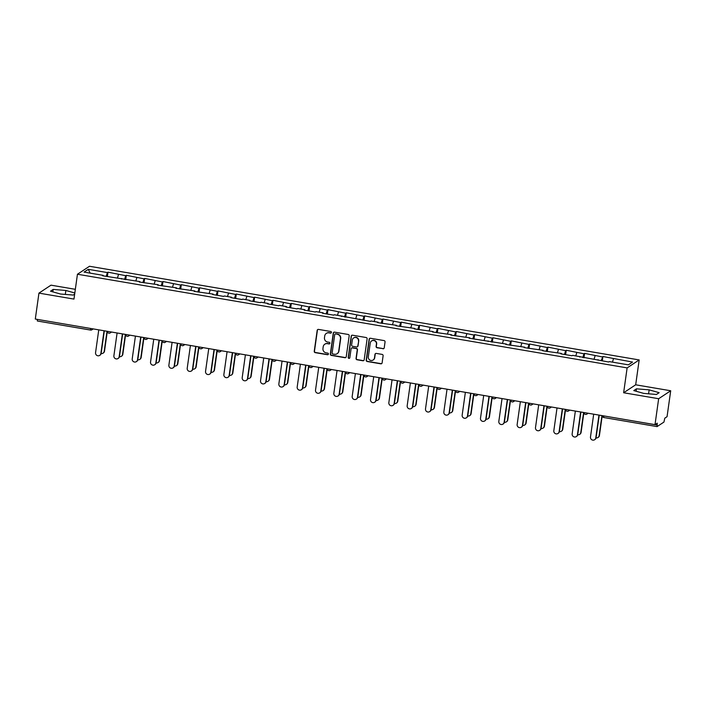 <?xml version="1.0" encoding="UTF-8"?>
<svg xmlns="http://www.w3.org/2000/svg" width="706" height="706" viewBox="0 0 706 706"><rect width="100%" height="100%" fill="white"/><g stroke="black" fill="none" stroke-linecap="round" stroke-linejoin="round"><path stroke-width="1.06" d="M331.441 332.447A0.83 0.812 -123.5 0 0 330.752 331.493L318.494 329.411A1.191 1.156 -123.5 0 0 317.179 330.373L314.241 351.288A1.191 1.156 -123.5 0 0 315.229 352.647L327.478 354.73A0.83 0.812 -123.5 0 0 328.405 354.059A0.83 0.812 -123.5 0 0 327.708 353.106L326.128 352.832A3.804 3.698 -123.5 0 1 322.96 348.49L323.198 346.743A3.804 3.698 -123.5 0 1 327.416 343.654L329.005 343.928A0.83 0.812 -123.5 0 0 329.923 343.248A0.83 0.812 -123.5 0 0 329.225 342.304L327.646 342.031A3.804 3.698 -123.5 0 1 324.478 337.68L324.725 335.941A3.804 3.698 -123.5 0 1 328.934 332.853L330.523 333.126A0.83 0.812 -123.5 0 0 331.441 332.447M382.908 348.773A1.191 1.156 -123.5 0 0 384.232 347.811L385.052 341.942A1.191 1.156 -123.5 0 0 384.064 340.583L370.456 338.262A1.191 1.156 -123.5 0 0 369.132 339.224L366.193 360.139A1.191 1.156 -123.5 0 0 367.191 361.498L380.799 363.819A1.191 1.156 -123.5 0 0 382.114 362.849L383.111 355.762A1.191 1.156 -123.5 0 0 382.123 354.403L376.298 353.415A1.191 1.156 -123.5 0 0 374.974 354.377L374.48 357.898A3.177 3.089 -123.5 0 1 369.75 359.998A3.177 3.089 -123.5 0 1 368.311 356.839L370.253 343.072A3.177 3.089 -123.5 0 1 374.983 340.972A3.177 3.089 -123.5 0 1 376.422 344.131L376.095 346.425A1.191 1.156 -123.5 0 0 377.083 347.776L383.155 348.614A1.191 1.156 -123.5 0 0 383.843 348.517M623.636 392.757L658.654 398.722L655.009 424.641L35.3 319.041L38.945 293.122L73.962 299.088L77.448 274.237L627.131 367.897L623.636 392.757L635.682 384.796L639.177 359.936L627.131 367.897M349.179 335.827A1.191 1.156 -123.5 0 0 348.19 334.467L334.582 332.147A1.191 1.156 -123.5 0 0 333.267 333.117L330.329 354.024A1.191 1.156 -123.5 0 0 331.317 355.383L344.925 357.704A1.191 1.156 -123.5 0 0 346.24 356.742L349.179 335.827M352.515 335.209L366.132 337.521A1.191 1.156 -123.5 0 1 367.12 338.88L364.181 359.795A1.191 1.156 -123.5 0 1 362.866 360.757L357.042 359.769A1.191 1.156 -123.5 0 1 356.045 358.41L357.236 349.929A1.191 1.156 -123.5 0 0 356.248 348.57L352.382 347.917A1.191 1.156 -123.5 0 0 351.067 348.879L349.832 357.704A0.83 0.812 -123.5 0 1 348.587 358.26A0.83 0.812 -123.5 0 1 348.217 357.43L351.2 336.171A1.191 1.156 -123.5 0 1 352.515 335.209M639.177 359.936L89.503 266.268L77.448 274.237M602.297 360.925L602.915 356.504L601.133 360.722M602.915 356.504L632.55 362.072L628.358 364.843L609.26 361.587L608.634 362.001L572.601 355.339L571.975 355.753L560.811 353.856L561.438 353.441L542.482 350.732L543.108 350.317L524.152 347.608L524.779 347.193L505.823 344.484L506.449 344.069L469.155 338.236L469.781 337.821L450.825 335.112L451.452 334.697L432.496 331.988L433.122 331.573L414.166 328.864L414.793 328.449L395.837 325.74L396.463 325.325L377.507 322.616L378.134 322.201L370.968 320.983L370.341 321.398L334.3 314.735L333.673 315.15L322.518 313.252L323.145 312.837L315.97 311.611L315.344 312.026L304.18 310.128L304.807 309.713L297.641 308.487L297.014 308.901L285.851 307.004L286.477 306.589L279.311 305.363L278.685 305.777L267.521 303.88L268.148 303.465L260.982 302.239L260.355 302.653L249.192 300.756L249.818 300.341L242.652 299.115L242.026 299.529L230.862 297.632L231.489 297.217L224.323 295.99L223.696 296.405L212.532 294.508L213.159 294.093L194.203 291.384L194.83 290.969L175.873 288.26L176.5 287.845L157.544 285.136L158.17 284.721L139.214 282.012L139.841 281.597L102.546 275.764L103.173 275.349L84.085 272.101L88.276 269.33L107.365 272.578L106.218 276.39M107.374 276.584L107.992 272.163L107.365 272.578M107.992 272.163L125.703 275.702L124.547 279.514M125.703 279.708L126.33 275.287L125.703 275.702M126.33 275.287L144.033 278.826L142.877 282.638M144.033 282.832L144.659 278.411L144.033 278.826M144.659 278.411L162.362 281.95L161.206 285.762M162.362 285.956L162.989 281.535L162.362 281.95M162.989 281.535L180.692 285.074L179.536 288.886M180.692 289.081L181.318 284.659L180.692 285.074M181.318 284.659L199.021 288.198L197.865 292.01M199.03 292.205L199.648 287.783L199.021 288.198M199.648 287.783L217.351 291.322L216.195 295.134M217.36 295.329L217.977 290.907L217.351 291.322M217.977 290.907L235.68 294.446L234.524 298.259M235.689 298.453L236.307 294.031L235.68 294.446M236.307 294.031L254.01 297.57L252.854 301.383M254.019 301.577L254.637 297.155L254.01 297.57M254.637 297.155L272.339 300.694L271.183 304.498M272.348 304.701L272.966 300.279L272.339 300.694M272.966 300.279L290.669 303.818L289.522 307.622M290.678 307.825L291.296 303.404L290.669 303.818M291.296 303.404L309.007 306.942L307.851 310.746M309.007 310.949L309.634 306.528L309.007 306.942M309.634 306.528L327.337 310.066L326.181 313.87M327.337 314.073L327.963 309.652L327.337 310.066M327.963 309.652L345.666 313.19L344.51 316.994M345.666 317.197L346.293 312.776L345.666 313.19M346.293 312.776L363.996 316.306L362.84 320.118M363.996 320.321L364.623 315.9L363.996 316.306M364.623 315.9L382.325 319.43L381.169 323.242M382.334 323.445L382.952 319.015L382.325 319.43M382.952 319.015L400.655 322.554L399.499 326.366M400.664 326.56L401.282 322.139L400.655 322.554M401.282 322.139L418.985 325.678L417.828 329.49M418.993 329.684L419.611 325.263L418.985 325.678M419.611 325.263L437.314 328.802L436.158 332.614M437.323 332.808L437.941 328.387L437.314 328.802M437.941 328.387L455.644 331.926L454.487 335.738M455.652 335.932L456.27 331.511L455.644 331.926M456.27 331.511L473.973 335.05L472.826 338.862M473.982 339.056L474.6 334.635L473.973 335.05M474.6 334.635L492.311 338.174L491.155 341.986M492.311 342.181L492.938 337.759L492.311 338.174M492.938 337.759L510.641 341.298L509.485 345.11M510.641 345.305L511.268 340.883L510.641 341.298M511.268 340.883L528.97 344.422L527.814 348.235M528.97 348.429L529.597 344.007L528.97 344.422M529.597 344.007L547.3 347.546L546.144 351.359M547.3 351.553L547.927 347.131L547.3 347.546M547.927 347.131L565.63 350.67L564.473 354.483M565.638 354.677L566.256 350.255L565.63 350.67M566.256 350.255L583.959 353.794L582.803 357.607M583.968 357.801L584.586 353.379L583.959 353.794M584.586 353.379L602.289 356.918M598.132 360.219L598.097 359.689M595.123 355.692L594.117 359.01M579.803 357.095L579.767 356.565M576.793 352.568L575.787 355.886M561.473 353.971L561.438 353.441M558.464 349.444L557.458 352.762M543.143 350.847L543.108 350.317M540.134 346.328L539.128 349.638M524.814 347.723L524.779 347.193M521.805 343.204L520.799 346.514M506.484 344.599L506.449 344.069M503.466 340.08L502.469 343.39M488.155 341.475L488.111 340.945M485.137 336.956L484.131 340.266M469.825 338.35L469.781 337.821M466.807 333.832L465.801 337.141M451.496 335.226L451.452 334.697M448.478 330.708L447.472 334.017M433.166 332.102L433.122 331.573M430.148 327.584L429.142 330.893M414.828 328.978L414.793 328.449M411.819 324.46L410.813 327.769M396.498 325.854L396.463 325.325M393.489 321.336L392.483 324.654M378.169 322.73L378.134 322.201M375.16 318.212L374.154 321.53M359.839 319.606L359.804 319.086M356.83 315.088L355.824 318.406M341.51 316.482L341.475 315.961M338.501 311.964L337.494 315.282M323.18 313.358L323.145 312.837M320.162 308.84L319.165 312.158M304.851 310.234L304.807 309.713M301.833 305.716L300.827 309.034M286.521 307.11L286.477 306.589M283.503 302.592L282.497 305.91M268.192 303.995L268.148 303.465M265.174 299.468L264.168 302.786M249.862 300.871L249.818 300.341M246.844 296.344L245.838 299.662M231.524 297.747L231.489 297.217M228.515 293.219L227.508 296.538M213.194 294.623L213.159 294.093M210.185 290.095L209.179 293.414M194.865 291.499L194.83 290.969M191.856 286.98L190.849 290.29M176.535 288.375L176.5 287.845M173.526 283.856L172.52 287.165M158.206 285.25L158.17 284.721M155.196 280.732L154.19 284.041M139.876 282.126L139.841 281.597M136.858 277.608L135.861 280.917M121.547 279.002L121.503 278.473M118.529 274.484L117.523 277.793M37.294 319.386L90.527 328.458M90.527 330.037L37.347 321.001L37.286 319.447M103.217 275.878L103.173 275.349M88.276 269.33L90.174 273.134M75.33 289.31L50.991 285.162L38.945 293.122M658.654 398.722L670.7 390.762L667.055 416.681L664.805 418.173L663.931 422.082L657.11 426.583L657.26 423.159L655.009 424.641M670.7 390.762L635.682 384.796M613.452 358.816L612.446 362.134M74.818 292.99L65.861 290.466L53.179 289.425L50.497 291.199L60.495 294.023L73.177 295.064L74.659 294.084M633.785 390.594L643.775 393.41L656.456 394.46L659.148 392.686L649.149 389.862L636.468 388.821L633.785 390.594M331.202 332.914A0.83 0.812 -123.5 0 1 330.761 332.967L329.172 332.694A3.804 3.698 -123.5 0 0 326.437 333.32M324.919 344.122A3.804 3.698 -123.5 0 1 327.655 343.495L329.243 343.769A0.83 0.812 -123.5 0 0 329.684 343.716M317.797 329.508A1.191 1.156 -123.5 0 0 317.418 330.214L314.479 351.129A1.191 1.156 -123.5 0 0 315.467 352.488L327.725 354.571A0.83 0.812 -123.5 0 0 328.166 354.527M333.894 332.252A1.191 1.156 -123.5 0 0 333.506 332.958L330.567 353.865A1.191 1.156 -123.5 0 0 331.555 355.224L345.172 357.545A1.191 1.156 -123.5 0 0 345.861 357.448M335.624 333.991A0.83 0.812 -123.5 0 0 334.706 334.67L332.12 353.026A0.83 0.812 -123.5 0 0 332.817 353.98L334.485 354.262A3.804 3.698 -123.5 0 0 338.704 351.173L340.46 338.624A3.804 3.698 -123.5 0 0 337.291 334.273L335.862 333.832A0.83 0.812 -123.5 0 0 335.173 334.044M337.23 353.635A3.804 3.698 -123.5 0 0 338.942 351.014L338.704 351.173M335.862 333.832L337.539 334.115A3.804 3.698 -123.5 0 1 340.707 338.465L338.942 351.014M351.694 348.014A1.191 1.156 -123.5 0 1 352.629 347.749L356.486 348.411A1.191 1.156 -123.5 0 1 357.483 349.77L356.292 358.251A1.191 1.156 -123.5 0 0 357.28 359.61L363.105 360.598A1.191 1.156 -123.5 0 0 363.793 360.501M351.826 335.306A1.191 1.156 -123.5 0 0 351.438 336.012L348.455 357.271A0.83 0.812 -123.5 0 0 349.594 358.171M358.48 341.13A3.177 3.089 -123.5 0 0 353.635 337.953A3.177 3.089 -123.5 0 0 352.303 340.08L351.623 344.925A1.191 1.156 -123.5 0 0 352.612 346.284L356.477 346.946A1.191 1.156 -123.5 0 0 357.792 345.975L358.719 340.972A3.177 3.089 -123.5 0 0 353.759 337.874M357.412 346.69A1.191 1.156 -123.5 0 0 358.039 345.816L357.792 345.975M358.719 340.972L358.039 345.816M371.7 340.874A3.177 3.089 -123.5 0 1 376.66 343.963L376.333 346.258A1.191 1.156 -123.5 0 0 377.331 347.617L383.155 348.614M373.271 359.936A3.177 3.089 -123.5 0 0 374.727 357.739L374.48 357.898M375.601 353.512A1.191 1.156 -123.5 0 0 375.221 354.218L374.727 357.739M369.759 338.359A1.191 1.156 -123.5 0 0 369.379 339.065L366.44 359.981A1.191 1.156 -123.5 0 0 367.429 361.34L381.037 363.661A1.191 1.156 -123.5 0 0 381.734 363.564M65.314 294.42L65.861 290.466M52.844 291.86L53.179 289.425M636.124 391.256L636.468 388.821M648.593 393.807L649.149 389.862M104.197 351.359L104.506 351.147A2.727 2.647 56.5 0 1 103.367 352.974L103.058 353.176A2.727 2.647 -123.5 0 0 104.197 351.359L107.021 331.264M101.126 353.565A2.727 2.647 -123.5 0 0 103.058 353.176M104.506 351.147L107.294 331.308M98.761 329.861L95.557 352.673A2.727 2.647 -123.5 0 0 99.705 355.392A2.727 2.647 -123.5 0 0 100.843 353.574L101.161 353.362A2.727 2.647 56.5 0 1 100.014 355.189L99.705 355.392M104.329 330.805L101.161 353.362M104.056 330.761L100.843 353.574M122.526 354.483L122.835 354.271A2.727 2.647 56.5 0 1 121.697 356.098L121.388 356.301A2.727 2.647 -123.5 0 0 122.526 354.483L125.35 334.388M119.455 356.689A2.727 2.647 -123.5 0 0 121.388 356.301M122.835 354.271L125.624 334.432M140.856 357.607L141.174 357.395A2.727 2.647 56.5 0 1 140.026 359.222L139.717 359.425A2.727 2.647 -123.5 0 0 140.856 357.607L143.68 337.512M137.785 359.804A2.727 2.647 -123.5 0 0 139.717 359.425M141.174 357.395L143.953 337.556M159.185 360.731L159.503 360.519A2.727 2.647 56.5 0 1 158.356 362.346L158.047 362.549A2.727 2.647 -123.5 0 0 159.185 360.731L162.009 340.636M156.114 362.928A2.727 2.647 -123.5 0 0 158.047 362.549M159.503 360.519L162.292 340.68M177.515 363.855L177.833 363.643A2.727 2.647 56.5 0 1 176.685 365.47L176.376 365.673A2.727 2.647 -123.5 0 0 177.515 363.855L180.339 343.76M174.444 366.052A2.727 2.647 -123.5 0 0 176.376 365.673M177.833 363.643L180.621 343.804M195.844 366.979L196.162 366.767A2.727 2.647 56.5 0 1 195.024 368.594L194.706 368.797A2.727 2.647 -123.5 0 0 195.844 366.979L198.668 346.884M192.773 369.176A2.727 2.647 -123.5 0 0 194.706 368.797M196.162 366.767L198.951 346.928M117.099 332.985L113.887 355.798A2.727 2.647 -123.5 0 0 118.034 358.516A2.727 2.647 -123.5 0 0 119.173 356.698L119.49 356.486A2.727 2.647 56.5 0 1 118.352 358.313L118.034 358.516M122.659 333.929L119.49 356.486M122.385 333.885L119.173 356.698M135.428 336.109L132.216 358.922A2.727 2.647 -123.5 0 0 136.364 361.64A2.727 2.647 -123.5 0 0 137.502 359.822L137.82 359.61A2.727 2.647 56.5 0 1 136.682 361.437L136.364 361.64M140.988 337.053L137.82 359.61M140.715 337.009L137.502 359.822M153.758 339.233L150.546 362.046A2.727 2.647 -123.5 0 0 154.693 364.764A2.727 2.647 -123.5 0 0 155.841 362.946L156.15 362.734A2.727 2.647 56.5 0 1 155.011 364.561L154.693 364.764M159.318 340.177L156.15 362.734M159.044 340.133L155.841 362.946M172.087 342.357L168.884 365.17A2.727 2.647 -123.5 0 0 173.023 367.888A2.727 2.647 -123.5 0 0 174.17 366.07L174.479 365.858A2.727 2.647 56.5 0 1 173.341 367.685L173.023 367.888M177.647 343.301L174.479 365.858M177.374 343.257L174.17 366.07M190.417 345.472L187.214 368.285A2.727 2.647 -123.5 0 0 191.352 371.012A2.727 2.647 -123.5 0 0 192.5 369.194L192.809 368.982A2.727 2.647 56.5 0 1 191.67 370.809L191.352 371.012M195.986 346.425L192.809 368.982M195.703 346.381L192.5 369.194M214.174 370.103L214.492 369.891A2.727 2.647 56.5 0 1 213.353 371.718L213.035 371.921A2.727 2.647 -123.5 0 0 214.174 370.103L216.998 350.008M211.103 372.3A2.727 2.647 -123.5 0 0 213.035 371.921M214.492 369.891L217.28 350.052M208.747 348.596L205.543 371.409A2.727 2.647 -123.5 0 0 209.691 374.136A2.727 2.647 -123.5 0 0 210.829 372.318L211.138 372.106A2.727 2.647 56.5 0 1 210 373.933L209.691 374.136M214.315 349.549L211.138 372.106M214.033 349.496L210.829 372.318M232.512 373.227L232.821 373.015A2.727 2.647 56.5 0 1 231.683 374.842L231.365 375.045A2.727 2.647 -123.5 0 0 232.512 373.227L235.336 353.132M229.441 375.424A2.727 2.647 -123.5 0 0 231.365 375.045M232.821 373.015L235.61 353.176M227.076 351.72L223.873 374.533A2.727 2.647 -123.5 0 0 228.02 377.26A2.727 2.647 -123.5 0 0 229.159 375.433L229.468 375.23A2.727 2.647 56.5 0 1 228.329 377.048L228.02 377.26M232.645 352.673L229.468 375.23M232.362 352.621L229.159 375.433M250.842 376.351L251.151 376.139A2.727 2.647 56.5 0 1 250.012 377.966L249.695 378.169A2.727 2.647 -123.5 0 0 250.842 376.351L253.666 356.256M247.771 378.548A2.727 2.647 -123.5 0 0 249.695 378.169M251.151 376.139L253.939 356.301M245.406 354.844L242.202 377.657A2.727 2.647 -123.5 0 0 246.35 380.384A2.727 2.647 -123.5 0 0 247.488 378.557L247.806 378.354A2.727 2.647 56.5 0 1 246.659 380.172L246.35 380.384M250.974 355.798L247.806 378.354M250.692 355.745L247.488 378.557M269.171 379.466L269.48 379.263A2.727 2.647 56.5 0 1 268.342 381.081L268.024 381.293A2.727 2.647 -123.5 0 0 269.171 379.466L271.995 359.38M266.1 381.672A2.727 2.647 -123.5 0 0 268.024 381.293M269.48 379.263L272.269 359.425M263.735 357.968L260.532 380.781A2.727 2.647 -123.5 0 0 264.679 383.508A2.727 2.647 -123.5 0 0 265.818 381.681L266.136 381.478A2.727 2.647 56.5 0 1 264.988 383.296L264.679 383.508M269.304 358.922L266.136 381.478M269.021 358.869L265.818 381.681M287.501 382.59L287.81 382.387A2.727 2.647 56.5 0 1 286.671 384.205L286.362 384.417A2.727 2.647 -123.5 0 0 287.501 382.59L290.325 362.505M284.43 384.796A2.727 2.647 -123.5 0 0 286.362 384.417M287.81 382.387L290.598 362.549M282.065 361.093L278.861 383.905A2.727 2.647 -123.5 0 0 283.009 386.632A2.727 2.647 -123.5 0 0 284.147 384.805L284.465 384.602A2.727 2.647 56.5 0 1 283.318 386.42L283.009 386.632M287.633 362.046L284.465 384.602M287.36 361.993L284.147 384.805M305.83 385.714L306.139 385.511A2.727 2.647 56.5 0 1 305.001 387.329L304.692 387.541A2.727 2.647 -123.5 0 0 305.83 385.714L308.654 365.629M302.759 387.921A2.727 2.647 -123.5 0 0 304.692 387.541M306.139 385.511L308.928 365.673M300.403 364.217L297.191 387.029A2.727 2.647 -123.5 0 0 301.338 389.756A2.727 2.647 -123.5 0 0 302.477 387.929L302.795 387.726A2.727 2.647 56.5 0 1 301.656 389.544L301.338 389.756M305.963 365.17L302.795 387.726M305.689 365.117L302.477 387.929M324.16 388.838L324.478 388.635A2.727 2.647 56.5 0 1 323.33 390.453L323.021 390.665A2.727 2.647 -123.5 0 0 324.16 388.838L326.984 368.744M321.089 391.045A2.727 2.647 -123.5 0 0 323.021 390.665M324.478 388.635L327.257 368.797M318.733 367.341L315.52 390.153A2.727 2.647 -123.5 0 0 319.668 392.88A2.727 2.647 -123.5 0 0 320.806 391.053L321.124 390.85A2.727 2.647 56.5 0 1 319.986 392.668L319.668 392.88M324.292 368.294L321.124 390.85M324.019 368.241L320.806 391.053M342.489 391.962L342.807 391.759A2.727 2.647 56.5 0 1 341.66 393.577L341.351 393.789A2.727 2.647 -123.5 0 0 342.489 391.962L345.313 371.868M339.418 394.169A2.727 2.647 -123.5 0 0 341.351 393.789M342.807 391.759L345.596 371.921M337.062 370.465L333.85 393.277A2.727 2.647 -123.5 0 0 337.998 396.004A2.727 2.647 -123.5 0 0 339.145 394.177L339.454 393.974A2.727 2.647 56.5 0 1 338.315 395.792L337.998 396.004M342.622 371.409L339.454 393.974M342.348 371.365L339.145 394.177M360.819 395.086L361.137 394.883A2.727 2.647 56.5 0 1 359.989 396.701L359.681 396.913A2.727 2.647 -123.5 0 0 360.819 395.086L363.643 374.992M357.748 397.293A2.727 2.647 -123.5 0 0 359.681 396.913M361.137 394.883L363.925 375.045M355.392 373.589L352.188 396.401A2.727 2.647 -123.5 0 0 356.327 399.128A2.727 2.647 -123.5 0 0 357.474 397.301L357.783 397.099A2.727 2.647 56.5 0 1 356.645 398.916L356.327 399.128M360.951 374.533L357.783 397.099M360.678 374.489L357.474 397.301M379.148 398.21L379.466 398.007A2.727 2.647 56.5 0 1 378.328 399.825L378.01 400.037A2.727 2.647 -123.5 0 0 379.148 398.21L381.972 378.116M376.077 400.417A2.727 2.647 -123.5 0 0 378.01 400.037M379.466 398.007L382.255 378.169M373.721 376.713L370.518 399.525A2.727 2.647 -123.5 0 0 374.657 402.252A2.727 2.647 -123.5 0 0 375.804 400.426L376.113 400.223A2.727 2.647 56.5 0 1 374.974 402.041L374.657 402.252M379.29 377.657L376.113 400.223M379.007 377.613L375.804 400.426M397.478 401.335L397.796 401.132A2.727 2.647 56.5 0 1 396.657 402.95L396.34 403.161A2.727 2.647 -123.5 0 0 397.478 401.335L400.302 381.24M394.407 403.541A2.727 2.647 -123.5 0 0 396.34 403.161M397.796 401.132L400.584 381.293M392.051 379.837L388.847 402.649A2.727 2.647 -123.5 0 0 392.995 405.368A2.727 2.647 -123.5 0 0 394.133 403.55L394.442 403.338A2.727 2.647 56.5 0 1 393.304 405.165L392.995 405.368M397.619 380.781L394.442 403.338M397.337 380.737L394.133 403.55M415.816 404.459L416.125 404.256A2.727 2.647 56.5 0 1 414.987 406.074L414.669 406.285A2.727 2.647 -123.5 0 0 415.816 404.459L418.64 384.364M412.745 406.665A2.727 2.647 -123.5 0 0 414.669 406.285M416.125 404.256L418.914 384.417M410.38 382.961L407.177 405.774A2.727 2.647 -123.5 0 0 411.324 408.492A2.727 2.647 -123.5 0 0 412.463 406.674L412.772 406.462A2.727 2.647 56.5 0 1 411.633 408.289L411.324 408.492M415.949 383.905L412.772 406.462M415.666 383.861L412.463 406.674M434.146 407.583L434.455 407.38A2.727 2.647 56.5 0 1 433.316 409.198L432.999 409.401A2.727 2.647 -123.5 0 0 434.146 407.583L436.97 387.488M431.075 409.789A2.727 2.647 -123.5 0 0 432.999 409.401M434.455 407.38L437.243 387.541M428.71 386.085L425.506 408.898A2.727 2.647 -123.5 0 0 429.654 411.616A2.727 2.647 -123.5 0 0 430.792 409.798L431.11 409.586A2.727 2.647 56.5 0 1 429.963 411.413L429.654 411.616M434.278 387.029L431.11 409.586M433.996 386.985L430.792 409.798M452.475 410.707L452.784 410.495A2.727 2.647 56.5 0 1 451.646 412.322L451.328 412.525A2.727 2.647 -123.5 0 0 452.475 410.707L455.299 390.612M449.404 412.913A2.727 2.647 -123.5 0 0 451.328 412.525M452.784 410.495L455.573 390.656M447.039 389.209L443.836 412.022A2.727 2.647 -123.5 0 0 447.983 414.74A2.727 2.647 -123.5 0 0 449.122 412.922L449.44 412.71A2.727 2.647 56.5 0 1 448.292 414.537L447.983 414.74M452.608 390.153L449.44 412.71M452.325 390.109L449.122 412.922M470.805 413.831L471.114 413.619A2.727 2.647 56.5 0 1 469.975 415.446L469.667 415.649A2.727 2.647 -123.5 0 0 470.805 413.831L473.629 393.736M467.734 416.028A2.727 2.647 -123.5 0 0 469.667 415.649M471.114 413.619L473.902 393.78M465.369 392.333L462.165 415.146A2.727 2.647 -123.5 0 0 466.313 417.864A2.727 2.647 -123.5 0 0 467.451 416.046L467.769 415.834A2.727 2.647 56.5 0 1 466.622 417.661L466.313 417.864M470.937 393.277L467.769 415.834M470.664 393.233L467.451 416.046M489.134 416.955L489.443 416.743A2.727 2.647 56.5 0 1 488.305 418.57L487.996 418.773A2.727 2.647 -123.5 0 0 489.134 416.955L491.958 396.86M486.063 419.152A2.727 2.647 -123.5 0 0 487.996 418.773M489.443 416.743L492.232 396.904M483.707 395.457L480.495 418.27A2.727 2.647 -123.5 0 0 484.643 420.988A2.727 2.647 -123.5 0 0 485.781 419.17L486.099 418.958A2.727 2.647 56.5 0 1 484.96 420.785L484.643 420.988M489.267 396.401L486.099 418.958M488.993 396.357L485.781 419.17M507.464 420.079L507.782 419.867A2.727 2.647 56.5 0 1 506.634 421.694L506.326 421.897A2.727 2.647 -123.5 0 0 507.464 420.079L510.288 399.984M504.393 422.276A2.727 2.647 -123.5 0 0 506.326 421.897M507.782 419.867L510.562 400.028M502.037 398.581L498.824 421.394A2.727 2.647 -123.5 0 0 502.972 424.112A2.727 2.647 -123.5 0 0 504.11 422.294L504.428 422.082A2.727 2.647 56.5 0 1 503.29 423.909L502.972 424.112M507.596 399.525L504.428 422.082M507.323 399.481L504.11 422.294M525.793 423.203L526.111 422.991A2.727 2.647 56.5 0 1 524.964 424.818L524.655 425.021A2.727 2.647 -123.5 0 0 525.793 423.203L528.617 403.108M522.722 425.4A2.727 2.647 -123.5 0 0 524.655 425.021M526.111 422.991L528.9 403.152M520.366 401.696L517.154 424.509A2.727 2.647 -123.5 0 0 521.302 427.236A2.727 2.647 -123.5 0 0 522.449 425.418L522.758 425.206A2.727 2.647 56.5 0 1 521.619 427.033L521.302 427.236M525.926 402.649L522.758 425.206M525.652 402.605L522.449 425.418M544.123 426.327L544.441 426.115A2.727 2.647 56.5 0 1 543.293 427.942L542.985 428.145A2.727 2.647 -123.5 0 0 544.123 426.327L546.947 406.232M541.052 428.524A2.727 2.647 -123.5 0 0 542.985 428.145M544.441 426.115L547.229 406.277M538.696 404.82L535.492 427.633A2.727 2.647 -123.5 0 0 539.631 430.36A2.727 2.647 -123.5 0 0 540.778 428.542L541.087 428.33A2.727 2.647 56.5 0 1 539.949 430.157L539.631 430.36M544.255 405.774L541.087 428.33M543.982 405.729L540.778 428.542M562.453 429.451L562.77 429.239A2.727 2.647 56.5 0 1 561.623 431.066L561.314 431.269A2.727 2.647 -123.5 0 0 562.453 429.451L565.277 409.356M559.381 431.648A2.727 2.647 -123.5 0 0 561.314 431.269M562.77 429.239L565.559 409.401M557.025 407.944L553.822 430.757A2.727 2.647 -123.5 0 0 557.961 433.484A2.727 2.647 -123.5 0 0 559.108 431.657L559.417 431.454A2.727 2.647 56.5 0 1 558.278 433.281L557.961 433.484M562.594 408.898L559.417 431.454M562.311 408.845L559.108 431.657M580.782 432.575L581.1 432.363A2.727 2.647 56.5 0 1 579.961 434.19L579.644 434.393A2.727 2.647 -123.5 0 0 580.782 432.575L583.606 412.48M577.711 434.772A2.727 2.647 -123.5 0 0 579.644 434.393M581.1 432.363L583.888 412.525M575.355 411.068L572.151 433.881A2.727 2.647 -123.5 0 0 576.299 436.608A2.727 2.647 -123.5 0 0 577.437 434.781L577.746 434.578A2.727 2.647 56.5 0 1 576.608 436.396L576.299 436.608M580.923 412.022L577.746 434.578M580.641 411.969L577.437 434.781M599.12 435.69L599.429 435.487A2.727 2.647 56.5 0 1 598.291 437.314L597.973 437.517A2.727 2.647 -123.5 0 0 599.12 435.69L601.944 415.605M596.049 437.896A2.727 2.647 -123.5 0 0 597.973 437.517M599.429 435.487L602.218 415.649M593.684 414.193L590.481 437.005A2.727 2.647 -123.5 0 0 594.628 439.732A2.727 2.647 -123.5 0 0 595.767 437.905L596.076 437.702A2.727 2.647 56.5 0 1 594.937 439.52L594.628 439.732M599.253 415.146L596.076 437.702M598.97 415.093L595.767 437.905M93.21 328.917L91.877 329.799A1.818 1.765 -123.5 0 1 90.624 330.055L90.518 328.519L91.701 328.652M657.004 426.565L603.824 417.528L657.048 426.6M603.78 415.913L656.995 425.047M602.747 415.737L603.771 415.975L603.824 417.528A1.818 1.818 0 0 1 602.315 415.666M37.347 321.001L90.571 330.073A1.818 1.818 0 0 0 91.877 329.799A1.818 1.765 -123.5 0 0 92.592 328.811M110.03 331.776L107.824 331.405M108.962 333.179A1.818 1.765 -123.5 0 0 110.921 331.926M128.36 334.9L126.153 334.529M127.292 336.303A1.818 1.765 -123.5 0 0 129.251 335.05M146.689 338.024L144.483 337.653M145.621 339.427A1.818 1.765 -123.5 0 0 147.58 338.174M165.019 341.148L162.812 340.769M163.951 342.551A1.818 1.765 -123.5 0 0 165.91 341.298M183.348 344.272L181.142 343.893M182.28 345.675A1.818 1.765 -123.5 0 0 184.248 344.422M201.678 347.396L199.471 347.017M200.61 348.799A1.818 1.765 -123.5 0 0 202.578 347.546M220.007 350.52L217.81 350.141M218.939 351.923A1.818 1.765 -123.5 0 0 220.907 350.67M238.337 353.644L236.139 353.265M237.269 355.047A1.818 1.765 -123.5 0 0 239.237 353.794M256.666 356.768L254.469 356.389M255.598 358.171A1.818 1.765 -123.5 0 0 257.566 356.918M274.996 359.892L272.798 359.513M273.928 361.287A1.818 1.765 -123.5 0 0 275.896 360.042M293.334 363.016L291.128 362.637M292.258 364.411A1.818 1.765 -123.5 0 0 294.225 363.166M311.664 366.14L309.457 365.761M310.596 367.535A1.818 1.765 -123.5 0 0 312.555 366.29M329.993 369.264L327.787 368.885M328.925 370.659A1.818 1.765 -123.5 0 0 330.885 369.414M348.323 372.38L346.116 372.009M347.255 373.783A1.818 1.765 -123.5 0 0 349.214 372.539M366.652 375.504L364.446 375.133M365.584 376.907A1.818 1.765 -123.5 0 0 367.552 375.663M384.982 378.628L382.776 378.257M383.914 380.031A1.818 1.765 -123.5 0 0 385.882 378.787M403.311 381.752L401.114 381.381M402.243 383.155A1.818 1.765 -123.5 0 0 404.211 381.911M421.641 384.876L419.443 384.505M420.573 386.279A1.818 1.765 -123.5 0 0 422.541 385.035M439.97 388L437.773 387.629M438.903 389.403A1.818 1.765 -123.5 0 0 440.871 388.159M458.3 391.124L456.102 390.753M457.232 392.527A1.818 1.765 -123.5 0 0 459.2 391.274M476.638 394.248L474.432 393.877M475.562 395.651A1.818 1.765 -123.5 0 0 477.53 394.398M494.968 397.372L492.762 397.001M493.9 398.775A1.818 1.765 -123.5 0 0 495.859 397.522M513.297 400.496L511.091 400.117M512.229 401.899A1.818 1.765 -123.5 0 0 514.189 400.646M531.627 403.62L529.421 403.241M530.559 405.023A1.818 1.765 -123.5 0 0 532.518 403.77M549.956 406.744L547.75 406.365M548.889 408.147A1.818 1.765 -123.5 0 0 550.856 406.894M568.286 409.868L566.08 409.489M567.218 411.271A1.818 1.765 -123.5 0 0 569.186 410.018M586.615 412.992L584.418 412.613M585.548 414.396A1.818 1.765 -123.5 0 0 587.516 413.142M107.391 331.326A1.818 1.818 0 0 0 110.207 332.914L111.548 332.032M125.721 334.45A1.818 1.818 0 0 0 128.536 336.038L129.878 335.156M144.05 337.574A1.818 1.818 0 0 0 146.866 339.162L148.207 338.28M162.38 340.698A1.818 1.818 0 0 0 165.204 342.286L166.537 341.404M180.718 343.822A1.818 1.818 0 0 0 183.534 345.41L184.866 344.528M199.048 346.946A1.818 1.818 0 0 0 201.863 348.535L203.196 347.652M217.377 350.07A1.818 1.818 0 0 0 220.193 351.659L221.525 350.776M235.707 353.194A1.818 1.818 0 0 0 238.522 354.783L239.855 353.9M254.036 356.318A1.818 1.818 0 0 0 256.852 357.907L258.184 357.024M272.366 359.442A1.818 1.818 0 0 0 275.181 361.031L276.514 360.148M290.695 362.566A1.818 1.818 0 0 0 293.511 364.155L294.852 363.272M309.025 365.69A1.818 1.818 0 0 0 311.84 367.279L313.182 366.396M327.355 368.814A1.818 1.818 0 0 0 330.17 370.403L331.511 369.52M345.684 371.938A1.818 1.818 0 0 0 348.508 373.527L349.841 372.644M364.022 375.062A1.818 1.818 0 0 0 366.838 376.651L368.17 375.769M382.352 378.187A1.818 1.818 0 0 0 385.167 379.775L386.5 378.893M400.681 381.302A1.818 1.818 0 0 0 403.497 382.899L404.829 382.017M419.011 384.426A1.818 1.818 0 0 0 421.826 386.023L423.159 385.141M437.341 387.55A1.818 1.818 0 0 0 440.156 389.147L441.488 388.265M455.67 390.674A1.818 1.818 0 0 0 458.485 392.262L459.818 391.38M474 393.798A1.818 1.818 0 0 0 476.815 395.386L478.156 394.504M492.329 396.922A1.818 1.818 0 0 0 495.144 398.511L496.486 397.628M510.659 400.046A1.818 1.818 0 0 0 513.474 401.635L514.815 400.752M528.988 403.17A1.818 1.818 0 0 0 531.812 404.759L533.145 403.876M547.327 406.294A1.818 1.818 0 0 0 550.142 407.883L551.474 407M565.656 409.418A1.818 1.818 0 0 0 568.471 411.007L569.804 410.124M583.986 412.542A1.818 1.818 0 0 0 586.801 414.131L588.133 413.248"/></g></svg>

